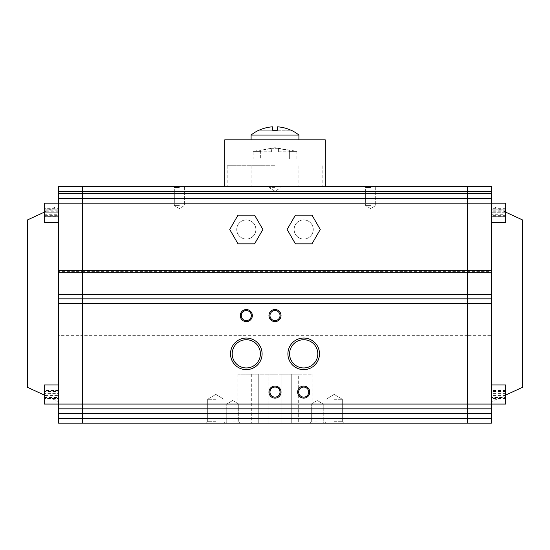 <?xml version="1.0" encoding="UTF-8"?>
<svg xmlns="http://www.w3.org/2000/svg" width="550" height="550" viewBox="0 0 550 550"><rect width="100%" height="100%" fill="white"/><g stroke="black" fill="none" stroke-linecap="round" stroke-linejoin="round"><path stroke-width="0.41" stroke-dasharray="2.75 2.06" d="M58.589 294.498L58.589 408.836L82.5 408.836L58.589 408.836L82.5 408.836L82.5 404.058L58.589 404.058L58.589 394.487L58.589 404.058L58.589 394.487L58.589 404.058L44.241 404.058L44.241 384.924L44.241 394.487L44.241 384.924L58.589 384.924L58.589 394.487L58.589 384.924M58.589 222.317L58.589 212.754L44.241 212.754L58.589 212.754L58.589 209.165L58.589 222.317L58.589 212.754L58.589 222.317L44.241 222.317L44.241 203.184L44.241 212.754L44.241 203.184L58.589 203.184L58.589 212.754L58.589 203.184L58.589 212.754L58.589 203.184L82.5 203.184L82.5 404.058L82.5 335.651L58.589 335.651L58.589 205.576L58.589 272.319M27.5 387.317L27.5 219.924M491.411 384.924L505.759 384.924L505.759 404.058L505.759 384.924L505.759 404.058L491.411 404.058L491.411 384.924L491.411 404.058L467.5 404.058L467.5 408.836L82.5 408.836L82.5 423.184L82.5 418.406L58.589 418.406L58.589 423.184L491.411 423.184L491.411 408.836L467.5 408.836L491.411 408.836L491.411 335.651L467.5 335.651L467.5 203.184L491.411 203.184L491.411 212.754L491.411 198.406L467.5 198.406L467.5 191.228L491.411 191.228L491.411 186.45L467.5 186.45L467.5 193.621L82.5 193.621L82.5 198.406L58.589 198.406L58.589 271.59L82.5 271.59L82.5 335.651L467.5 335.651L467.5 198.406L491.411 198.406L467.5 198.406L467.5 203.184L82.5 203.184L82.5 198.406L58.589 198.406L467.5 198.406L467.5 193.621L491.411 193.621L491.411 191.228M58.589 198.406L58.589 193.621L82.5 193.621L82.5 186.45L58.589 186.45L58.589 191.228L82.5 191.228L82.5 198.406L467.5 198.406L82.5 198.406L82.5 271.59L491.411 271.59L491.411 205.576L491.411 272.319M58.589 398.564L58.589 390.411L58.589 398.564L44.241 398.564L44.241 393.085L58.589 393.085M44.241 397.162L58.589 397.162M44.241 393.085L44.241 390.411L58.589 390.411M44.241 390.411L44.241 391.82L58.589 391.82M44.241 391.82L44.241 395.897L58.589 395.897M44.241 395.897L44.241 398.564M58.589 398.427L58.589 390.548L58.589 398.427L44.241 398.427L44.241 393.628L58.589 393.628M44.241 397.567L58.589 397.567M44.241 393.628L44.241 390.548L58.589 390.548M44.241 390.548L44.241 391.414L58.589 391.414M44.241 391.414L44.241 395.354L58.589 395.354M44.241 395.354L44.241 398.427M58.589 216.844L58.589 208.656L58.589 216.844L44.241 216.844L44.241 210.169L58.589 210.169M44.241 214.259L58.589 214.259M44.241 210.169L44.241 208.656L58.589 208.656M44.241 208.656L44.241 211.241L58.589 211.241M44.241 211.241L44.241 215.339L58.589 215.339M44.241 215.339L44.241 216.844M44.241 209.165L58.589 209.165L44.241 209.165M44.241 216.336L58.589 216.336L44.241 216.336M58.589 408.836L58.589 413.621L82.5 413.621L82.5 418.406L467.5 418.406L467.5 408.836L491.411 408.836M491.411 298.836L58.589 298.836M58.589 418.406L58.589 413.621M58.589 193.621L58.589 191.228M522.5 387.317L522.5 219.924M491.411 294.498L491.411 203.184L505.759 203.184L505.759 222.317L505.759 209.165L505.759 216.336L505.759 212.754L491.411 212.754L491.411 222.317L491.411 209.165L491.411 216.336L491.411 212.754L505.759 212.754L505.759 222.317L491.411 222.317M491.411 418.406L467.5 418.406L467.5 413.621L82.5 413.621L82.5 408.836L467.5 408.836L82.5 408.836L82.5 404.058L467.5 404.058L467.5 335.651L467.5 413.621L491.411 413.621M467.5 418.406L467.5 423.184L467.5 418.406M491.411 198.406L491.411 193.621M491.411 303.621L491.411 401.665L491.411 303.621M505.759 214.259L505.759 208.656L505.759 216.844L505.759 214.259L491.411 214.259L491.411 208.656L491.411 214.259M505.759 397.567L505.759 390.548L505.759 398.427L505.759 397.567L491.411 397.567L491.411 390.548L491.411 397.567M505.759 397.162L505.759 390.411L505.759 398.564L505.759 397.162L491.411 397.162L491.411 390.411L491.411 397.162M505.759 209.165L491.411 209.165L505.759 209.165M505.759 216.336L491.411 216.336L505.759 216.336M505.759 210.169L491.411 210.169M505.759 216.844L491.411 216.844M505.759 215.339L491.411 215.339M505.759 211.241L491.411 211.241M505.759 208.656L491.411 208.656M505.759 393.628L491.411 393.628M505.759 398.427L491.411 398.427M505.759 395.354L491.411 395.354M505.759 391.414L491.411 391.414M505.759 390.548L491.411 390.548M505.759 393.085L491.411 393.085M505.759 398.564L491.411 398.564M505.759 395.897L491.411 395.897M505.759 391.82L491.411 391.82M505.759 390.411L491.411 390.411M255.867 229.488A9.563 9.563 0 0 0 246.304 219.924A9.563 9.563 0 0 0 236.741 229.488A9.563 9.563 0 0 0 246.304 239.058A9.563 9.563 0 0 0 255.867 229.488A9.563 9.563 0 0 0 246.304 219.924A9.563 9.563 0 0 0 236.741 229.488A9.563 9.563 0 0 0 246.304 239.058A9.563 9.563 0 0 0 255.867 229.488M313.259 229.488A9.563 9.563 0 0 0 303.696 219.924A9.563 9.563 0 0 0 294.133 229.488A9.563 9.563 0 0 0 303.696 239.058A9.563 9.563 0 0 0 313.259 229.488A9.563 9.563 0 0 0 303.696 219.924A9.563 9.563 0 0 0 294.133 229.488A9.563 9.563 0 0 0 303.696 239.058A9.563 9.563 0 0 0 313.259 229.488M370.652 186.45L364.616 186.45L370.652 186.45M370.652 187.461L365.633 187.461L370.652 187.461M179.348 186.45L173.312 186.45L179.348 186.45M179.348 187.461L174.329 187.461L179.348 187.461M325.215 139.817L224.785 139.817M275 186.45L325.215 186.45L275 186.45M251.329 374.165L251.329 423.184L258.259 423.184L258.259 374.165L258.259 423.184L268.063 423.184L268.063 374.165L268.063 423.184L275 423.184L275 374.165L312.063 374.165L237.937 374.165L275 374.165L275 423.184L237.937 423.184L312.063 423.184L275 423.184L298.671 423.184L298.671 374.165L291.741 374.165L298.671 374.165M232.726 423.184L225.493 423.184L232.726 423.184M232.726 421.933L238.707 421.933L232.726 421.933M317.274 423.184L310.042 423.184L317.274 423.184M317.274 421.933L311.293 421.933L317.274 421.933M334.18 423.184L324.555 423.184L334.18 423.184M334.18 421.692L342.313 421.692L334.18 421.692M215.82 423.184L206.195 423.184L215.82 423.184M215.82 421.692L207.687 421.692L215.82 421.692M370.652 205.576L365.633 205.576L370.652 205.576M179.348 205.576L174.329 205.576L179.348 205.576M298.671 392.102A5.019 5.019 0 0 0 303.696 397.121A5.019 5.019 0 0 0 308.715 392.102A5.019 5.019 0 0 0 303.696 387.076A5.019 5.019 0 0 0 298.671 392.102M269.981 392.102A5.019 5.019 0 0 0 275 397.121A5.019 5.019 0 0 0 280.019 392.102A5.019 5.019 0 0 0 275 387.076A5.019 5.019 0 0 0 269.981 392.102M269.981 315.576A5.019 5.019 0 0 0 275 320.602A5.019 5.019 0 0 0 280.019 315.576A5.019 5.019 0 0 0 275 310.558A5.019 5.019 0 0 0 269.981 315.576M241.285 315.576A5.019 5.019 0 0 0 246.304 320.602A5.019 5.019 0 0 0 251.329 315.576A5.019 5.019 0 0 0 246.304 310.558A5.019 5.019 0 0 0 241.285 315.576M289.589 353.836A14.107 14.107 0 0 0 303.696 367.95A14.107 14.107 0 0 0 317.804 353.836A14.107 14.107 0 0 0 303.696 339.728A14.107 14.107 0 0 0 289.589 353.836M232.196 353.836A14.107 14.107 0 0 0 246.304 367.95A14.107 14.107 0 0 0 260.411 353.836A14.107 14.107 0 0 0 246.304 339.728A14.107 14.107 0 0 0 232.196 353.836M232.726 404.058L238.707 404.058L232.726 404.058M317.274 404.058L311.293 404.058L317.274 404.058M334.18 399.272L342.313 399.272L334.18 399.272M215.82 399.272L207.687 399.272L215.82 399.272M298.911 135.032L251.089 135.032M238.019 243.836L254.588 243.836L262.873 229.488L254.588 215.139L238.019 215.139L229.735 229.488L238.019 243.836L254.588 243.836L262.873 229.488L254.588 215.139L238.019 215.139L229.735 229.488L238.019 243.836L229.735 229.488L238.019 215.139L254.588 215.139L262.873 229.488L254.588 243.836L238.019 243.836M295.412 243.836L311.981 243.836L320.265 229.488L311.981 215.139L295.412 215.139L287.127 229.488L295.412 243.836L311.981 243.836L320.265 229.488L311.981 215.139L295.412 215.139L287.127 229.488L295.412 243.836L287.127 229.488L295.412 215.139L311.981 215.139L320.265 229.488L311.981 243.836L295.412 243.836M467.5 186.45L467.5 191.228L82.5 191.228L82.5 186.45L467.5 186.45M251.329 423.184L281.937 423.184L281.937 374.165L281.937 423.184L291.741 423.184L291.741 374.165L291.741 423.184L291.741 374.165L281.937 374.165L291.741 374.165L291.741 423.184L298.671 423.184M258.259 374.165L258.259 423.184L258.259 374.165M272.607 130.254L272.607 126.816A38.273 38.273 0 0 0 258.981 130.254L272.607 130.254L258.981 130.254M277.393 130.254L277.393 126.816A38.273 38.273 0 0 1 291.019 130.254L277.393 130.254L277.393 126.816L277.393 130.254L291.019 130.254M275 423.184L239.133 423.184L275 423.184M271.411 148.692L275 148.692L271.411 148.692L271.411 151.772L269.019 151.772L271.411 151.772L271.411 148.692L260.652 150.212L260.652 151.339L260.652 150.212L271.411 148.692M275 187.639L269.019 187.639L275 187.639M260.652 151.339L253.089 151.339L260.652 151.339L260.652 158.95L260.652 151.339M289.348 158.95L289.348 151.339L289.348 158.95L296.911 158.95L289.348 158.95M289.348 151.339L296.911 151.339L289.348 151.339L289.348 150.212L289.348 151.339M275 148.692L278.589 148.692L289.348 150.212L278.589 148.692L275 148.692M260.652 158.95L253.089 158.95L260.652 158.95M271.411 151.772L260.652 151.772L271.411 151.772M278.589 151.772L289.348 151.772L278.589 151.772L278.589 148.692L278.589 151.772M289.348 151.772L289.348 150.212L289.348 151.772M260.652 151.772L260.652 150.212L260.652 151.772M275 165.743L227.171 165.743L275 165.743M44.241 212.197L58.589 205.576M44.241 395.044L58.589 401.665M505.759 212.197L491.411 205.576M505.759 395.044L491.411 401.665M365.633 187.461L364.616 186.45L365.633 187.461L365.633 205.576L365.633 187.461M174.329 187.461L173.312 186.45L174.329 187.461L174.329 205.576L174.329 187.461M237.937 374.165L237.937 423.184M226.751 421.933L225.493 423.184L226.751 421.933L226.751 404.058L226.751 421.933M311.293 421.933L310.042 423.184L311.293 421.933L311.293 404.058L311.293 421.933M326.054 421.692L324.555 423.184L326.054 421.692L326.054 399.272L326.054 421.692M207.687 421.692L206.195 423.184L207.687 421.692L207.687 399.272L207.687 421.692M370.652 208.594L365.633 205.576L370.652 208.594L375.671 205.576L375.671 187.461L376.688 186.45L375.671 187.461L375.671 205.576L370.652 208.594M179.348 208.594L174.329 205.576L179.348 208.594L184.367 205.576L184.367 187.461L185.384 186.45L184.367 187.461L184.367 205.576L179.348 208.594M310.867 374.165L310.867 423.184M232.726 400.462L226.751 404.058L232.726 400.462L238.707 404.058L238.707 421.933L239.958 423.184L238.707 421.933L238.707 404.058L232.726 400.462M317.274 400.462L311.293 404.058L317.274 400.462L323.249 404.058L323.249 421.933L324.507 423.184L323.249 421.933L323.249 404.058L317.274 400.462M334.18 394.391L326.054 399.272L334.18 394.391L342.313 399.272L342.313 421.692L343.805 423.184L342.313 421.692L342.313 399.272L334.18 394.391M215.82 394.391L207.687 399.272L215.82 394.391L223.946 399.272L223.946 421.692L225.445 423.184L223.946 421.692L223.946 399.272L215.82 394.391M239.133 374.165L239.133 423.184M312.063 374.165L312.063 423.184M280.981 151.772L280.981 187.639L275 191.235L269.019 187.639L269.019 151.772M296.911 158.95L296.911 151.339L275 147.696L253.089 151.339L253.089 158.95M298.911 165.743L298.911 186.45M227.171 165.743L227.171 186.45M322.829 165.743L322.829 186.45M251.089 165.743L251.089 186.45"/><path stroke-width="0.82" d="M58.589 384.924L44.241 384.924L44.241 404.058L82.5 404.058L82.5 303.621L58.589 303.621L58.589 298.836L82.5 298.836L82.5 203.184L58.589 203.184L58.589 198.406L82.5 198.406L82.5 191.228L58.589 191.228L58.589 186.45L82.5 186.45L82.5 193.621L467.5 193.621L467.5 198.406L491.411 198.406L491.411 408.836L467.5 408.836L467.5 404.058L505.759 404.058L505.759 384.924L491.411 384.924M491.411 303.621L467.5 303.621L467.5 413.621L82.5 413.621L82.5 423.184L58.589 423.184L58.589 418.406L82.5 418.406L82.5 272.319L58.589 272.319L58.589 203.184L44.241 203.184L44.241 222.317L58.589 222.317M44.241 212.197L27.5 219.924L27.5 387.317L44.241 395.044M58.589 272.319L58.589 294.498L467.5 294.498L467.5 298.836L491.411 298.836M491.411 222.317L505.759 222.317L505.759 203.184L467.5 203.184L467.5 198.406L82.5 198.406L82.5 270.793L467.5 270.793L467.5 303.621L467.5 298.836L82.5 298.836L82.5 303.621L467.5 303.621L467.5 404.058L82.5 404.058L82.5 408.836L58.589 408.836L58.589 303.621M491.411 408.836L491.411 413.621L467.5 413.621L467.5 408.836L82.5 408.836L82.5 413.621L58.589 413.621L58.589 408.836M58.589 298.836L58.589 294.498M58.589 198.406L58.589 193.621L82.5 193.621L82.5 203.184L467.5 203.184L467.5 294.498L491.411 294.498M58.589 413.621L58.589 418.406M58.589 191.228L58.589 193.621M505.759 212.197L522.5 219.924L522.5 387.317L505.759 395.044M491.411 191.228L491.411 193.621L467.5 193.621L467.5 191.228L82.5 191.228L82.5 186.45L467.5 186.45L467.5 191.228L467.5 186.45L491.411 186.45L491.411 191.228L467.5 191.228L467.5 270.793L491.411 270.793M467.5 423.184L467.5 418.406L491.411 418.406L491.411 423.184L467.5 423.184L467.5 413.621L467.5 418.406L82.5 418.406L82.5 423.184L467.5 423.184M491.411 413.621L491.411 418.406M491.411 193.621L491.411 198.406M224.785 186.45L224.785 139.817L325.215 139.817L325.215 186.45M297.66 392.102A6.036 6.036 0 0 0 303.696 398.138A6.036 6.036 0 0 0 309.732 392.102A6.036 6.036 0 0 0 303.696 386.059A6.036 6.036 0 0 0 297.66 392.102M298.671 392.102A5.019 5.019 0 0 0 303.696 397.121A5.019 5.019 0 0 0 308.715 392.102A5.019 5.019 0 0 0 303.696 387.076A5.019 5.019 0 0 0 298.671 392.102M268.964 392.102A6.036 6.036 0 0 0 275 398.138A6.036 6.036 0 0 0 281.036 392.102A6.036 6.036 0 0 0 275 386.059A6.036 6.036 0 0 0 268.964 392.102M269.981 392.102A5.019 5.019 0 0 0 275 397.121A5.019 5.019 0 0 0 280.019 392.102A5.019 5.019 0 0 0 275 387.076A5.019 5.019 0 0 0 269.981 392.102M268.964 315.576A6.036 6.036 0 0 0 275 321.613A6.036 6.036 0 0 0 281.036 315.576A6.036 6.036 0 0 0 275 309.54A6.036 6.036 0 0 0 268.964 315.576M269.981 315.576A5.019 5.019 0 0 0 275 320.602A5.019 5.019 0 0 0 280.019 315.576A5.019 5.019 0 0 0 275 310.558A5.019 5.019 0 0 0 269.981 315.576M240.268 315.576A6.036 6.036 0 0 0 246.304 321.613A6.036 6.036 0 0 0 252.34 315.576A6.036 6.036 0 0 0 246.304 309.54A6.036 6.036 0 0 0 240.268 315.576M241.285 315.576A5.019 5.019 0 0 0 246.304 320.602A5.019 5.019 0 0 0 251.329 315.576A5.019 5.019 0 0 0 246.304 310.558A5.019 5.019 0 0 0 241.285 315.576M287.904 353.836A15.792 15.792 0 0 0 303.696 369.627A15.792 15.792 0 0 0 319.488 353.836A15.792 15.792 0 0 0 303.696 338.051A15.792 15.792 0 0 0 287.904 353.836M289.589 353.836A14.107 14.107 0 0 0 303.696 367.95A14.107 14.107 0 0 0 317.804 353.836A14.107 14.107 0 0 0 303.696 339.728A14.107 14.107 0 0 0 289.589 353.836M230.512 353.836A15.792 15.792 0 0 0 246.304 369.627A15.792 15.792 0 0 0 262.096 353.836A15.792 15.792 0 0 0 246.304 338.051A15.792 15.792 0 0 0 230.512 353.836M232.196 353.836A14.107 14.107 0 0 0 246.304 367.95A14.107 14.107 0 0 0 260.411 353.836A14.107 14.107 0 0 0 246.304 339.728A14.107 14.107 0 0 0 232.196 353.836M251.089 139.817L251.089 135.032L298.911 135.032A38.349 38.349 0 0 0 291.191 130.254L291.191 130.254M277.393 130.254L272.607 130.254L277.393 130.254L277.393 126.816A38.273 38.273 0 0 1 291.019 130.254M272.607 130.254L272.607 126.816A38.273 38.273 0 0 0 258.981 130.254L258.981 130.254M251.089 135.032A38.349 38.349 0 0 1 258.809 130.254M491.411 272.319L82.5 272.319L82.5 270.793L58.589 270.793M229.735 229.488L238.019 215.139L254.588 215.139L262.873 229.488L254.588 243.836L238.019 243.836L229.735 229.488M287.127 229.488L295.412 215.139L311.981 215.139L320.265 229.488L311.981 243.836L295.412 243.836L287.127 229.488M298.911 139.817L298.911 135.032"/></g></svg>
